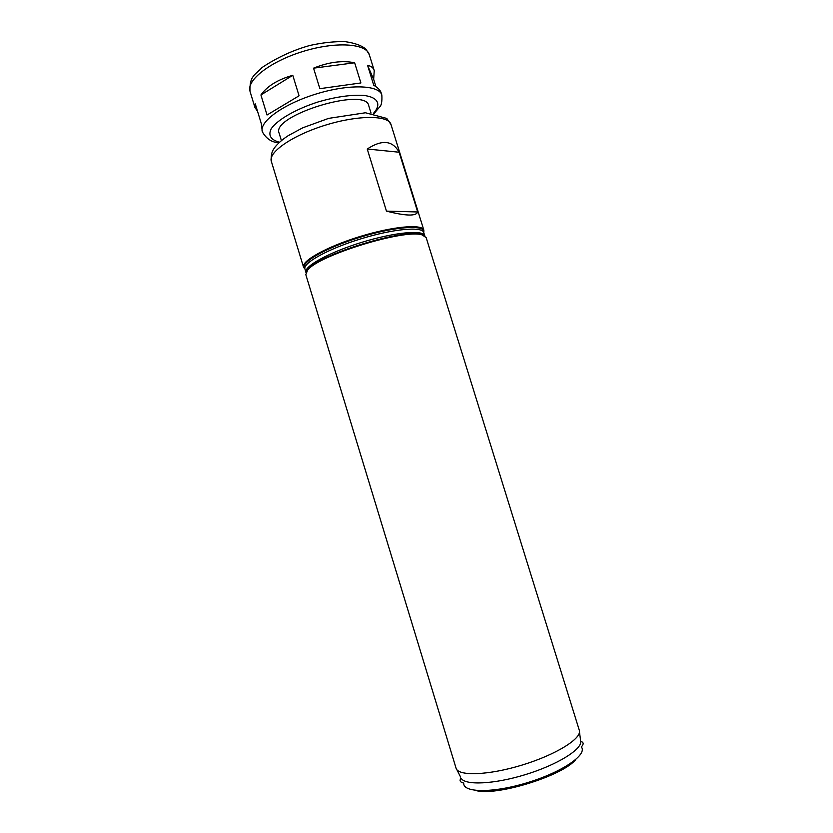 <?xml version="1.0" encoding="UTF-8"?>
<svg xmlns="http://www.w3.org/2000/svg" width="833" height="833" viewBox="0 0 833 833"><rect width="100%" height="100%" fill="white"/><g stroke="black" fill="none" stroke-linecap="round" stroke-linejoin="round"><path stroke-width="1.25" d="M386.46 211.124L367.238 149.013C382.003 139.34 392.635 140.413 399.122 152.22L417.687 211.967C416.208 216.32 405.796 216.039 386.46 211.124L417.687 211.967M367.238 149.013L399.122 152.22M279.034 142.724C271.912 142.495 266.341 138.861 262.343 131.812C258.792 121.93 283.282 104.031 316.113 94.004C348.902 83.841 379.223 84.883 381.837 95.056L381.108 92.702C380.327 90.214 377.88 87.736 373.757 85.247L367.592 65.38C371.133 66.026 373.351 67.765 374.236 70.586L373.653 79.312L367.592 65.38M360.897 82.946L319.862 88.673L313.552 68.16C328.66 62.069 342.363 60.268 354.65 62.777L360.897 82.946M354.65 62.777L313.552 68.16M260.927 94.962C267.164 86.143 277.785 79.583 292.779 75.303L260.927 94.962L267.039 115.006L299.068 95.795L292.779 75.303M257.543 111.299L254.94 107.519L255.283 103.875L261.291 123.596L262.343 131.812M373.653 79.312L375.933 86.663M305.826 274.651L307.596 270.184C317.987 255.408 405.286 228.554 422.185 234.937L426.163 237.634L579.299 730.281C582.329 738.194 556.434 754.563 522.52 764.933C488.638 775.419 458.015 776.439 456.067 768.182L305.826 274.651M304.68 268.715L303.545 267.185C301.14 261.062 326.911 246.651 359.96 236.53C392.989 226.326 422.393 223.765 423.841 230.179L423.768 232.084M281.408 140.631L279.138 133.207C270.558 115.766 366.02 86.403 368.727 105.645L371.029 113.059M475.393 790.392C495.406 796.723 562.806 775.981 575.801 759.498M461.086 778.209C464.97 785.561 494.042 784.311 525.488 774.586C556.965 764.954 581.705 749.648 580.788 741.38C583.714 742.276 583.891 744.129 581.33 746.92C587.734 754.469 562.639 771.899 527.924 782.51C493.251 793.245 462.7 792.933 463.752 783.093C460.055 782.218 459.17 780.594 461.086 778.209M305.909 272.828L307.752 269.496C318.091 254.773 404.838 228.086 421.665 234.458L425.059 236.176M306.023 272.547L305.94 272.339C303.608 266.445 329.118 252.357 361.751 242.351C394.363 232.282 423.372 229.606 424.757 235.791L424.82 235.999M307.596 270.184L305.94 272.339L304.951 269.059C302.587 263.072 328.056 248.9 360.689 238.904C393.291 228.825 422.331 226.232 423.747 232.511L424.757 235.791L422.185 234.937M304.92 268.965C298.36 263.728 324.516 248.151 360.179 237.238C395.8 226.222 426.194 224.4 423.716 232.417M303.545 267.185L271.329 161.331C268.018 152.262 292.789 135.123 325.672 125.075C358.513 114.902 388.636 115.162 391 124.513L423.841 230.179M279.544 142.245C270.746 139.892 267.966 135.404 271.214 128.771C277.274 119.796 296.048 108.946 318.518 101.813C336.043 96.805 351.068 94.66 363.573 95.389C378.234 97.159 381.618 104.417 373.465 113.35M254.94 107.519L250.025 91.37C246.141 80.374 270.256 61.434 303.014 51.438C335.73 41.296 366.322 43.399 369.29 54.676L374.236 70.586M271.329 161.331C270.652 152.658 273.089 149.878 275.067 147.056C278.243 143.099 282.668 139.278 288.322 135.602L302.785 127.782L328.608 118.38L365.468 112.767L386.762 118.421L391 124.513M381.837 95.056C382.201 101.553 381.462 105.52 379.609 106.978L374.163 113.455M250.025 91.37C249.4 75.418 255.304 75.095 262.083 67.494C277.306 57.404 293.278 50.053 309.991 45.43C322.735 42.639 334.46 41.379 345.164 41.65C354.993 43.066 361.949 45.617 366.062 49.293L369.29 54.676M580.539 740.162L579.476 731.957M460.597 777.054L456.869 769.671"/></g></svg>

